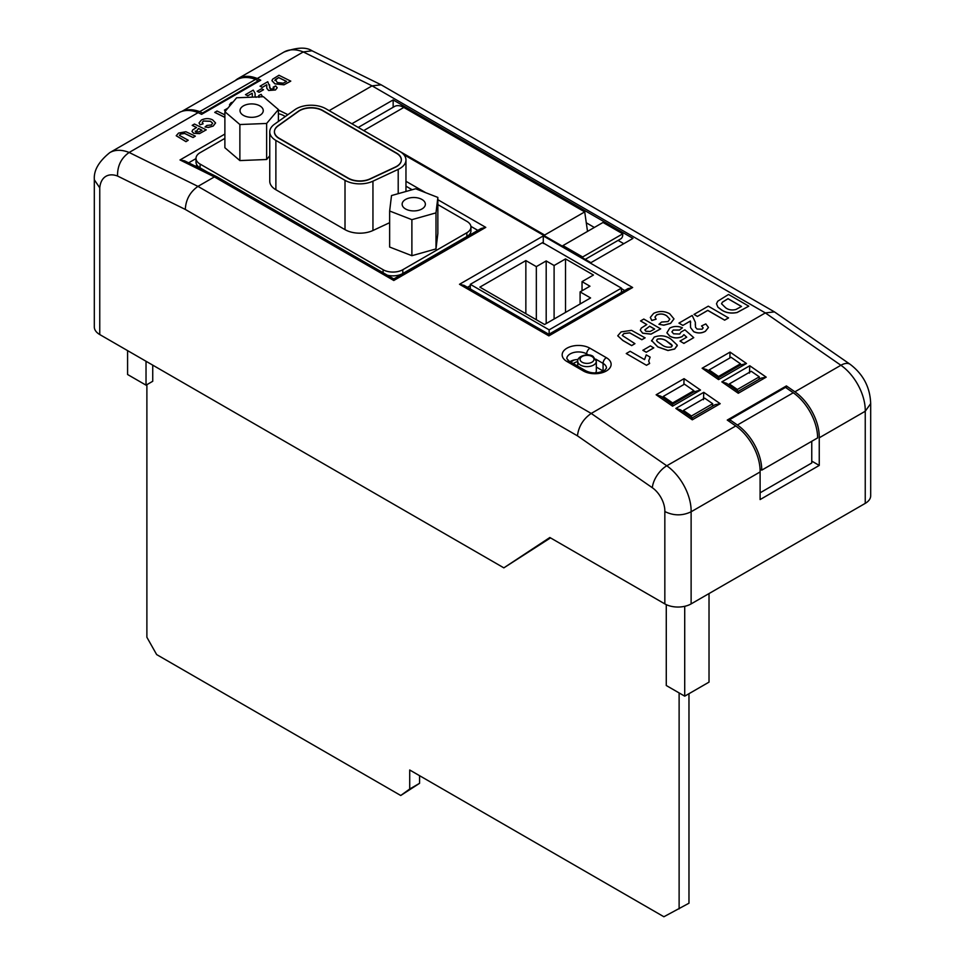 <?xml version="1.0" encoding="UTF-8"?>
<svg xmlns="http://www.w3.org/2000/svg" width="965" height="965" viewBox="0 0 965 965"><rect width="100%" height="100%" fill="white"/><g stroke="black" fill="none" stroke-linecap="round" stroke-linejoin="round"><path stroke-width="1.45" d="M285.302 116.524L283.867 115.704A13.944 8.046 0 0 0 278.403 113.749M224.881 138.381L200.093 152.687A13.944 8.046 0 0 0 196.016 158.381A13.944 8.046 0 0 0 200.093 164.074L383.093 269.718A13.944 8.046 0 0 0 402.803 269.718L466.867 232.734A13.944 8.046 0 0 0 470.944 227.04A13.944 8.046 0 0 0 466.867 221.359L437.857 204.604M412.127 189.743L405.963 186.185M269.754 131.891A20.904 12.075 0 0 0 275.881 140.42L345.012 180.334A20.904 12.075 0 0 0 372.948 181.179L398.207 169.37A20.904 12.075 0 0 0 405.963 159.985A20.904 12.075 0 0 0 399.836 151.457L325.905 108.768A20.904 12.075 0 0 0 294.868 109.708L274.41 124.292A20.904 12.075 0 0 0 269.754 131.891L269.754 181.203A20.904 12.075 0 0 0 275.881 189.743L345.012 229.646A20.904 12.075 0 0 0 372.948 230.502L389.643 222.686M387.351 275.194A13.944 8.046 0 0 0 402.803 273.517L466.867 236.534A13.944 8.046 0 0 0 470.944 230.84L470.944 227.04M196.016 158.381L196.016 162.18A13.944 8.046 0 0 0 200.093 167.862L207.475 172.12M322.612 110.661A16.26 9.385 0 0 0 298.475 111.397L278.029 125.981A16.26 9.385 0 0 0 274.398 131.891A16.26 9.385 0 0 0 279.162 138.526L348.293 178.441A16.26 9.385 0 0 0 370.029 179.092L395.288 167.283A16.26 9.385 0 0 0 401.307 159.985A16.26 9.385 0 0 0 396.555 153.351L322.612 110.661M322.672 110.42A16.26 9.385 0 0 0 298.535 111.144L278.077 125.727A16.26 9.385 0 0 0 274.458 131.638A16.26 9.385 0 0 0 279.223 138.285L348.353 178.187A16.26 9.385 0 0 0 370.09 178.851L395.348 167.041A16.26 9.385 0 0 0 401.368 159.744A16.26 9.385 0 0 0 396.615 153.109L322.672 110.42M421.958 199.478A11.616 6.707 0 0 0 409.305 198.018A11.616 6.707 0 0 0 402.14 204.218A11.616 6.707 0 0 0 405.541 208.959A11.616 6.707 0 0 0 418.195 210.406A11.616 6.707 0 0 0 425.372 204.218A11.616 6.707 0 0 0 421.958 199.478M435.987 212.867L437.857 197.427L415.613 188.766L391.513 195.557L389.643 211.009L411.886 219.67L435.987 212.867L435.987 248.91L437.857 233.458L437.857 197.427M389.643 211.009L389.643 247.04L411.886 255.701L435.987 248.91M411.886 219.67L411.886 255.701M259.85 105.873A11.616 6.707 0 0 0 247.197 104.425A11.616 6.707 0 0 0 240.02 110.613A11.616 6.707 0 0 0 243.421 115.366A11.616 6.707 0 0 0 256.087 116.813A11.616 6.707 0 0 0 263.252 110.613A11.616 6.707 0 0 0 259.85 105.873M278.403 109.54L263.397 96.705L236.642 97.779L224.881 111.699L239.875 124.533L266.63 123.46L278.403 109.54L278.403 121.445M224.881 111.699L224.881 147.729L239.875 160.576L266.63 159.502L269.754 155.811M239.875 124.533L239.875 160.576M266.63 123.46L266.63 159.502M549.145 329.849L621.424 288.125L542.571 242.601L470.293 284.337L549.145 329.849L549.145 334.143M621.424 292.419L621.424 288.125M470.293 288.945L470.293 284.337M525.853 260.586L479.858 287.136L544.586 324.505L590.58 297.944L580.098 291.9L589.953 286.207L582.04 281.635L593.451 275.037L565.526 258.922L554.103 265.508L546.19 260.936L536.335 266.63L525.853 260.586L525.853 313.697M536.335 319.741L536.335 266.63M546.19 323.577L546.19 260.936M554.103 319.005L554.103 265.508M565.526 312.407L565.526 258.922M582.04 290.779L582.04 281.635M580.098 303.999L580.098 291.9M595.574 372.852A9.288 5.368 0 0 0 596.322 370.741L596.322 361.26A9.288 5.368 180 0 1 590.592 366.218A9.288 5.368 180 0 1 580.46 365.06A9.288 5.368 180 0 1 577.733 361.26L577.733 366.145M437.857 199.707L485.781 227.378L481.137 228.488L393.792 278.921L216.739 176.691L184.532 160.817L180.009 159.961L224.881 134.051M290.755 81.06L283.963 84.739L274.904 83.786L271.937 80.59L272.661 79.166L278.969 75.258L290.755 81.144L283.963 84.823L274.904 83.858L271.937 80.662M225.641 110.794L224.435 110.131L227.873 108.152M224.881 117.392L214.761 112.41L217.028 111.011L224.881 114.883M212.662 123.267L210.491 121.252L203.398 120.987L202.252 122.483L203.084 123.834L200.057 124.775L199.031 122.941L201.335 120.07C205.183 118.225 208.935 118.14 212.59 119.853L215.557 122.905L213.193 126.005L208.416 127.38L205.038 126.994L206.86 125.45L211.383 124.943L212.662 123.267L210.503 121.325L203.398 121.071L202.264 122.531M215.569 122.989L213.193 126.077L208.428 127.452L205.038 126.994M206.245 129.853L199.49 133.64L193.651 133.291L191.987 131.469L192.71 129.925L196.571 127.513L192.192 125.354L194.46 124.039L206.245 129.853L199.478 133.568L193.651 133.206L191.987 131.469M196.498 127.561L192.192 125.354M235.195 80.626A49.106 28.359 60 0 1 237.957 78.623A49.106 28.359 60 0 1 257.269 78.491L303.263 51.941A49.106 28.359 -120 0 0 283.951 52.074C296.738 47.321 306.098 46.887 312.021 50.771L303.263 51.941L372.08 85.861L329.149 110.649M257.269 78.491L260.743 80.204L201.601 114.34L198.139 112.64A49.106 28.359 -120 0 0 178.815 112.76L109.817 152.603A49.106 28.359 60 0 1 129.141 152.47L198.139 112.64M794.907 391.814A38.25 22.086 60 0 1 819.249 437.796L819.249 465.432L760.106 499.568L760.106 471.945A38.25 22.086 -120 0 0 735.764 425.963L727.26 420.065L786.391 385.928L794.907 391.814L840.901 365.265A18.588 9.614 -55.3 0 1 850.177 364.336L774.449 311.888L765.341 312.913L591.219 413.442L197.958 186.39C190.057 191.951 185.835 199.634 185.292 209.429L117.537 176.028C117.368 165.859 121.24 158.007 129.141 152.47L197.958 186.39L214.387 176.909L180.009 159.961M195.34 136.149L193.072 137.464L184.605 133.387L180.6 133.99L179.394 135.353L188.223 140.263L185.943 141.566L176.221 135.715L178.573 133.061L185.871 131.735L195.34 136.149L193.072 137.537L184.617 133.472L180.612 134.063L179.406 135.389M188.223 140.263L185.956 141.65L176.221 135.763M229.549 104.992L229.935 105.716L229.513 104.727L231.033 102.76L233.084 101.988M239.911 97.646L247.173 97.356M252.335 93.846L252.155 93.243L247.776 95.776L245.508 94.654L253.228 90.119L255.037 93.219L255.134 96.488M258.994 97.381L258.656 95.547L261.153 94.353L262.577 96.729M252.335 93.81L252.275 96.765M263.517 89.757L259.127 92.29L257.16 91.325L261.539 88.708L263.517 89.757M266.871 85.463L266.702 84.848L262.311 87.381L260.043 86.187L267.763 81.723L270.586 88.949L273.529 88.901L274.144 88.117M269.585 84.86L269.669 88.092M273.529 88.985L273.192 87.152L275.688 85.957L277.208 87.803L275.447 89.974L268.62 90.493L266.81 88.37M669.831 319.162L666.731 315.808C663.606 313.709 660.217 313.42 656.574 314.928L654.946 317.087L656.128 319.186L651.809 320.428L650.313 317.437L653.631 313.384C659.119 310.778 664.487 310.911 669.722 313.794L673.98 318.896L670.603 323.323L663.775 325.121L658.938 324.3L661.544 322.057L668.021 321.562L669.831 319.162L666.731 315.881C663.606 313.794 660.217 313.504 656.574 315.012L654.946 317.123M656.128 319.186L651.809 320.513L650.313 317.437M673.98 318.933L670.603 323.396L663.775 325.205L658.938 324.3M660.675 328.8L651.013 334.083L642.678 333.142L640.265 330.114L641.315 328.016L646.827 324.554L640.555 320.935L643.8 319.053L660.675 328.872L651.013 334.155L642.678 333.227L640.265 330.151M646.767 324.59L640.555 320.935M728.539 317.931L724.643 320.175L707.767 310.441L697.381 316.436L694.016 314.409L708.286 306.17L728.539 317.931M690.687 322.431L690.373 321.08L682.846 325.422L678.95 323.106L692.195 315.459L695.355 322.322L695.5 327.268L697.068 329.065L702.122 329.21L703.183 327.859L701.543 325.953L703.183 327.895M695.355 322.322L695.295 325.012M708.443 327.485L705.415 331.284C701.639 333.395 697.731 333.528 693.69 331.695L690.578 327.63L690.373 321.08M681.049 332.02L684.885 329.825L693.751 337.641L683.883 343.335L679.987 341.091L686.73 337.195L683.92 334.65L682.171 336.532C677.913 338.413 673.787 338.269 669.794 336.097L666.899 332.768L669.734 328.124C673.775 326.037 677.997 325.929 682.412 327.798L679.469 330.078L673.268 330.054L671.905 331.864L673.606 333.806L679.734 334.047L681.049 332.056M693.751 337.641L683.883 343.419L679.987 341.091M686.682 337.231L683.92 334.722L682.171 336.604C677.913 338.486 673.787 338.353 669.794 336.182L666.899 332.841M677.273 345.687L674.668 348.956L667.961 350.428L657.78 346.857L651.556 340.464M677.225 345.181L674.668 349.041L667.961 350.512L657.78 346.93L651.556 340.5M403.768 154.617L590.93 262.661L632.98 238.391L393.153 99.926L351.863 123.761M646.502 365.301L626.249 353.528L630.145 351.284L644.56 359.607L646.236 354.879L650.133 357.122L648.685 360.994L649.626 363.491L646.502 365.301L626.249 353.528M653.775 347.907L646.236 352.261L642.871 350.307L650.398 345.892L653.775 347.907M748.792 306.17L737.151 312.515C731.156 313.734 725.982 312.901 721.603 310.03L717.9 307.184L716.488 303.794L717.731 301.213L728.539 294.47L748.792 306.17L737.151 312.443C731.156 313.661 725.982 312.829 721.603 309.946L717.9 307.111L716.488 303.794M645.102 337.871L641.846 339.74L629.735 332.901L624.005 333.552L622.28 335.482L634.934 343.661L631.677 345.615L622.859 340.512L617.745 335.784L621.098 331.912L631.532 330.344L645.102 337.871M578.071 359.523A11.616 6.707 0 0 0 569.941 361.646M471.282 234.181L470.148 233.53M594.344 227.463L586.286 222.806M393.153 107.272L393.153 99.926M596.322 367.074L603.077 370.97A11.616 6.707 180 0 1 603.318 371.115M577.733 361.453A18.588 10.736 0 0 0 573.234 363.552M570.653 362.056L574.296 359.957M197.089 165.28L195.485 166.209M664.837 603.897L664.837 511.534C673.618 515.853 682.376 515.937 691.121 511.776L691.121 603.897A18.588 10.736 180 0 1 664.837 603.897L549.845 537.505L503.851 567.854L550.508 537.891M503.851 567.854L99.757 334.553A18.588 10.736 180 0 1 94.317 326.966L94.317 179.779L99.757 187.849L99.757 334.553M870.683 403.672L870.683 495.781A18.588 10.736 180 0 1 865.243 503.368L865.243 411.247L870.683 403.599M691.121 603.897L865.243 503.368M623.788 243.699L618.07 240.406M819.249 437.796L865.243 411.247A38.25 22.086 -120 0 0 840.901 365.265L765.341 312.913L372.08 85.861L381.127 84.811L312.021 50.783M664.837 511.534A19.662 11.351 -120 0 0 652.328 487.723L577.432 435.83C578.662 426.421 583.258 418.955 591.219 413.442L666.779 465.793A38.25 22.086 60 0 1 691.121 511.776L760.106 471.945M109.817 152.603C98.888 161.42 93.726 170.31 94.329 179.273L94.317 179.779M774.449 311.888L381.127 84.811M729.854 357.979L730.059 352.104L746.488 363.491L740.348 365.06L740.469 363.805L731.06 357.279L709.13 369.945L718.539 376.459L740.469 363.805M746.488 363.491L718.563 379.607L718.455 377.701L706.863 369.667L702.134 368.232L730.059 352.104M709.13 369.945L709.022 371.163L718.43 377.677A4.644 2.4 -55.3 0 1 718.455 377.701L740.348 365.06M738.273 393.262L721.844 381.887L726.585 383.322L738.177 391.356L761.011 378.171L766.198 377.146L738.273 393.262C738.261 390.982 738.153 390.789 737.96 392.695M749.455 373.129L749.769 365.759L766.198 377.146M729.311 383.925L729.202 385.144L737.248 390.716L737.356 389.498L759.286 376.832L751.24 371.272L729.311 383.925L737.356 389.498M712.472 406.193L712.701 403.732L704.655 398.159L683.413 410.427L683.292 411.753L691.326 417.338M691.965 419.244C692.158 417.35 692.267 417.543 692.279 419.823L675.85 408.436L680.578 409.884L692.17 417.917M692.182 417.917L715.005 404.733L720.204 403.696L692.279 419.823M675.85 408.436L703.775 392.321L703.461 399.691M663.1 397.773L672.472 404.263L672.569 406.169L656.14 394.781L660.868 396.217L672.472 404.263A4.644 2.678 60 0 1 672.472 404.251A4.644 2.678 60 0 1 672.521 404.226L693.763 391.959L693.871 390.692L684.475 384.179L663.232 396.446L672.629 402.96L693.871 390.692M693.763 391.959L700.494 390.041L672.569 406.169M656.14 394.781L684.064 378.654L683.859 384.528M632.642 287.51L627.998 288.619L548.868 334.3L464.153 285.399L459.497 284.289L543.283 235.918L632.642 287.51L548.868 335.88C548.868 333.83 548.868 333.83 548.868 335.88C548.868 333.83 548.868 333.83 548.868 335.88L459.497 284.289M543.283 243.506L543.283 235.918M216.643 176.643L214.387 176.909L393.792 280.489C393.792 278.439 393.792 278.439 393.792 280.489C393.792 278.439 393.792 278.439 393.792 280.489L485.781 227.378M760.106 492.813L811.758 462.995L811.758 441.282M811.758 461.101L819.249 465.432M786.391 388.002L786.391 385.928M793.266 392.767L785.51 387.399L729.661 419.642L737.417 425.01A38.25 22.086 60 0 1 761.759 470.148L817.62 437.905A38.25 22.086 -120 0 0 793.266 392.767L737.417 425.01M761.759 470.148L760.07 469.171M729.661 421.729L729.661 419.642M258.343 81.579L258.343 80.783L255.556 79.407A50.096 28.914 -120 0 0 236.57 79.83L181.927 111.373M182.385 111.228A50.096 28.914 60 0 1 199.695 111.651L255.556 79.407M199.695 111.651L202.493 113.026L258.343 80.783M202.493 113.026L202.493 113.834M709.022 593.559L709.022 682.122L684.716 696.163L666.272 685.512L666.272 604.645M684.716 696.163L684.716 606.309M146.029 361.272L146.029 385.156L152.735 381.284L152.735 365.144M146.029 385.156L127.585 374.504L127.585 350.621M146.885 384.661L146.885 637.262L156.644 654.572L400.74 795.498L409.715 789.008L409.715 769.998L663.896 916.75L688.974 903.216L688.974 693.702M400.74 795.498L419.57 783.315L419.57 775.691M679.119 908.909L679.119 692.93M409.715 789.008L419.57 783.315M587.516 231.407L584.718 211.89L403.816 107.441A18.709 10.808 -120 0 0 394.456 106.524L358.232 127.44M544.779 236.027L544.646 235.038L363.733 130.589A18.709 10.808 -120 0 0 362.985 130.179M582.667 257.896A9.517 5.5 -120 0 0 582.655 256.979L562.945 245.593L562.836 246.449M585.224 259.368L620.784 238.838A9.517 5.5 -120 0 0 622.739 233.832L603.016 222.457L562.945 245.593M582.655 256.979L622.739 233.832M544.646 235.038L584.718 211.89M759.057 379.293L759.286 376.832M718.43 377.677L718.539 376.459M691.326 417.326L691.447 415.999L712.701 403.732M683.413 410.427L691.447 415.999M663.112 397.773L663.232 396.446M672.521 404.226L672.629 402.96M649.626 363.419L646.502 365.228M650.133 357.122L648.685 360.958M653.775 347.834L646.236 352.261M646.236 352.177L642.871 350.235M651.604 341.043L654.161 337.123C660.398 334.879 666.043 335.591 671.073 339.234L677.225 345.108M671.29 347.014L672.255 345.747L671.604 344.541L667.129 341.465C664.475 339.234 661.266 338.438 657.539 339.065L656.574 340.331L657.225 341.538L661.676 344.614C664.342 346.833 667.551 347.641 671.29 347.014M672.255 345.784L667.129 341.538C664.475 339.306 661.266 338.51 657.539 339.137L656.574 340.368M682.412 327.798L679.469 329.994L673.268 330.054M673.268 329.982L671.905 331.827M690.373 321.007L682.846 325.422M701.543 325.953L705.813 323.926L708.443 327.449L705.415 331.212C701.639 333.311 697.731 333.456 693.69 331.61L690.578 327.63M690.578 327.545L690.47 326.303M682.846 325.35L678.95 323.106M728.539 317.859L724.643 320.103L707.767 310.356L697.381 316.436M697.381 316.363L694.016 314.409M741.518 306.46L728.02 298.668L722.423 302.129L721.53 303.758L725.68 307.811C728.539 309.898 731.94 310.465 735.885 309.5L741.518 306.46M741.458 306.508L728.02 298.74L722.423 302.202L721.53 303.794M634.934 343.661L631.677 345.542L622.859 340.44L617.745 335.82M645.102 337.798L641.846 339.668L629.735 332.829L624.005 333.552M624.005 333.48L622.28 335.446M654.62 329.053L649.638 326.182L644.849 329.897L645.862 331.248L650.217 331.453L654.62 329.053M654.547 329.089L649.638 326.254L644.849 329.933M202.011 130.191L198.537 128.478L195.883 131.879L198.935 131.879L202.011 130.191M195.183 131.071L195.883 131.879M201.938 130.239L198.537 128.562L195.895 131.964M203.084 123.761L200.057 124.775M200.057 124.69L199.031 122.977M224.881 117.32L214.761 112.326M225.677 110.746L224.435 110.131M247.776 95.776L252.155 93.243M258.994 97.296L258.656 95.547M255.049 93.291L255.134 96.416L256.039 97.344M255.025 95.776L255.134 96.416M247.764 95.692L245.496 94.582M263.505 89.673L259.127 92.29M259.115 92.218L257.148 91.241M277.208 87.803L275.447 89.902L268.62 90.408L266.81 88.298L266.702 84.848M266.871 85.415L266.69 84.763L262.311 87.381M273.529 88.901L273.192 87.152M269.573 87.381L269.669 88.02M262.299 87.296L260.043 86.187M286.448 81.446L278.668 77.61L275.399 79.54L277.281 82.532L283.228 83.183L286.521 81.41L278.656 77.538L274.868 80.481M275.399 79.625L274.88 80.529M466.867 236.534L466.867 232.734M402.803 273.517L402.803 269.718M383.093 272.733L383.093 269.718M200.093 167.862L200.093 164.074M275.881 140.42L275.881 189.743M345.012 180.334L345.012 229.646M372.948 181.179L372.948 230.502M398.207 169.37L398.207 193.663M582.1 362.213A6.972 4.029 0 0 0 591.955 362.213A6.972 4.029 0 0 0 591.955 356.519A6.972 4.029 0 0 0 582.1 356.519A6.972 4.029 0 0 0 582.1 362.213M566.938 348.208A16.26 9.385 180 0 1 589.929 348.208L606.358 357.689A16.26 9.385 180 0 1 606.358 370.97A16.26 9.385 180 0 1 583.355 370.97L566.938 361.489A16.26 9.385 180 0 1 566.938 348.208M586.648 354.915L586.648 353.902A11.616 6.707 0 0 0 570.219 353.902A11.616 6.707 0 0 0 566.817 358.642L569.254 361.248A4.644 2.678 -60 0 0 566.938 361.489M588.553 354.999L586.648 353.902A4.644 2.678 -60 0 1 589.929 348.208M278.403 110.01L287.884 114.678M405.963 181.287L425.698 192.686M652.328 487.723A18.588 9.614 -55.3 0 1 666.779 465.793L735.764 425.963M684.064 378.654L700.494 390.041M703.775 392.321L720.204 403.696M721.844 381.887L749.769 365.759M718.563 379.607L702.134 368.232M117.537 176.028A30.53 17.623 -120 0 0 99.757 187.849M577.432 435.83L185.292 209.429M477.856 230.394L470.896 226.377M196.016 158.574L188.633 162.832M624.705 290.513L621.424 288.619M470.293 285.64L467.434 287.293M603.077 370.97L603.077 363.383L595.851 359.209M583.355 370.97A4.644 2.678 -60 0 1 585.683 370.741C591.798 373.757 598.155 373.612 604.741 370.283L606.478 368.123A11.616 6.707 0 0 0 603.077 363.383A4.644 2.678 -60 0 1 606.358 357.689M199.14 168.019L199.14 167.259M363.733 130.589L403.816 107.441M405.963 159.985L405.963 191.48M274.458 131.638L274.458 132.688M596.322 361.26L593.125 356.399C588.662 352.828 576.998 355.964 577.733 361.26M237.957 78.623L283.951 52.074M870.683 403.768C870.189 387.52 863.349 374.372 850.177 364.336M585.683 370.741L569.254 361.248"/></g></svg>
